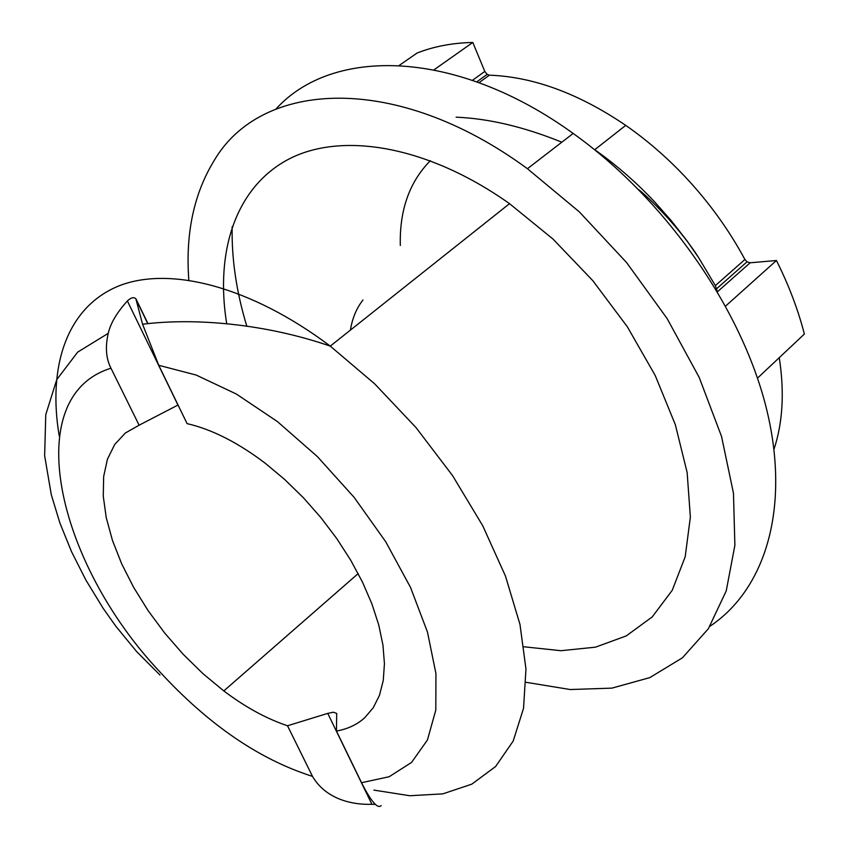 <?xml version="1.0" encoding="UTF-8"?>
<svg xmlns="http://www.w3.org/2000/svg" width="849" height="849" viewBox="0 0 849 849"><rect width="100%" height="100%" fill="white"/><g stroke="black" fill="none" stroke-linecap="round" stroke-linejoin="round"><path stroke-width="1.27" d="M327.746 713.383L287.514 725.768C266.522 718.753 245.276 707.143 223.807 690.927L203.007 673.703L183.193 654.292L164.77 633.142L148.14 610.696L133.675 587.423L121.683 563.832L112.461 540.42L106.252 517.71L103.27 496.251L103.652 476.544L107.462 459.118L114.721 444.462L125.323 433.022L139.109 425.2L110.986 368.233C106.04 358.681 105.117 347.071 108.226 333.413C110.455 323.416 116.833 312.602 127.371 300.96C131.149 297.49 133.993 296.789 135.882 298.859L142.579 324.254L158.763 365.303L187.098 423.63C211.974 429.371 238.081 442.626 265.45 463.416L284.818 479.611L303.422 497.769L320.837 517.54L336.692 538.489L350.679 560.16L362.491 582.117L371.904 603.883L378.76 625.013L382.952 645.091L384.438 663.716L383.249 680.569L379.461 695.352L373.199 707.822L364.646 717.819C356.92 724.717 347.517 729.121 336.437 731.031L336.713 713.447L333.37 712.205L327.746 713.383L371.915 804.311C343.665 805.075 322.684 794.059 312.506 776.379L287.514 725.768M139.109 425.2L177.95 405.047L127.382 300.96M430.379 160.673C409.473 181.824 399.454 210.096 400.314 245.467M362.979 299.984C356.484 308.261 352.303 318.301 350.425 330.102M336.437 731.031L361.547 782.714C371.087 801.509 377.635 809.139 381.19 805.605M375.343 804.343L371.936 804.332M523.971 646.789L560.998 650.705L595.499 647.161L626.307 635.89L652.255 616.873L672.228 590.31L685.196 556.764L690.364 517.105L687.149 472.585L675.358 424.755L655.205 375.46L627.305 326.727L592.74 280.584L552.911 238.983L509.527 203.664C428.448 146.155 343.017 131.468 289.488 158.752C235.958 186.419 214.829 250.943 226.736 323.915M188.818 280.085C185.4 233.73 193.774 193.997 213.948 160.896C260.983 79.817 396.175 72.197 527.431 168.718L579.315 211.857L626.604 262.574L667.165 318.63L699.236 377.497L721.565 436.545L733.472 493.227L734.884 545.313L726.224 590.946L708.363 628.738L682.447 657.784L649.825 677.608L611.949 688.125L570.231 689.537L526.083 682.309M232.17 226.651C231.49 258.616 236.372 291.844 246.836 326.313M709.966 626.244C765.671 589.164 791.013 507.129 766.159 407.424C741.209 307.89 665.128 199.08 573.171 133.452C456.475 48.955 332.553 46.451 275.999 109.012M725.63 306.065L776.442 260.505C788.763 285.094 798.071 309.609 804.364 334.05L757.499 378.134M774.023 449.195C782.82 422.473 784.561 391.962 779.255 357.662M434.019 69.809L472.808 42.45C452.485 42.906 433.903 46.43 417.092 53.02L399.274 65.384M472.808 42.45L484.8 71.433L487.135 74.372L489.374 75.179L479.038 82.661M717.331 291.494L715.346 285.614L744.913 259.486L747.014 261.832L750.134 262.787L776.442 260.505M744.913 259.486C728.771 229.57 708.745 201.892 684.835 176.454C666.433 157.001 646.736 139.979 625.745 125.376C578.774 93.507 533.321 76.771 489.374 75.179M625.745 125.376L594.725 149.711C615.886 164.579 635.774 181.877 654.399 201.595L671.379 220.804L687.128 241.02L698.727 257.799L715.346 285.614M110.986 368.233C19.58 396.271 55.864 561.231 159.4 671.357C208.122 724.43 259.157 759.441 312.506 776.379M147.715 323.522L136.381 300.111M361.547 782.714L389.171 776.729L411.542 762.434L427.418 740.02L435.802 710.061L435.94 673.597L427.472 632.081L410.513 587.391L385.69 541.704L354.129 497.355L317.42 456.635L277.474 421.624L236.362 394.032L196.151 375.046L158.763 365.303M59.207 435.887C47.512 366.237 66.869 307.9 117.544 286.453C168.261 265.408 250.062 285.805 330.272 346.116L374.674 383.833L416.021 427.588L452.549 475.589L482.752 525.786L505.473 576.089L519.981 624.45L525.966 669.044L523.536 708.321L513.167 741.081L495.604 766.52L471.789 784.158L442.817 793.868L409.802 795.736L373.868 790.111M472.469 80.315L484.8 71.433M750.134 262.787L717.479 291.748M223.807 690.927L358.172 573.584M135.946 298.827L147.896 323.501M509.527 203.664L330.272 346.116C265.61 323.787 194.729 317.59 142.579 324.244M159.973 675.008L136.647 651.597L115.814 626.212L103.122 608.277L85.972 580.217L71.507 551.627L59.876 522.952L51.28 494.649L44.636 455.701L45.772 414.683L56.756 379.609L77.684 352.123L108.248 333.339M573.171 133.452L527.431 168.718M747.014 261.832L716.8 288.586M476.788 81.844L487.135 74.372M456.125 117.183C488.78 118.531 524.013 126.862 561.826 142.197M638.639 189.539C654.239 202.158 683.307 233.05 698.727 257.799"/></g></svg>
